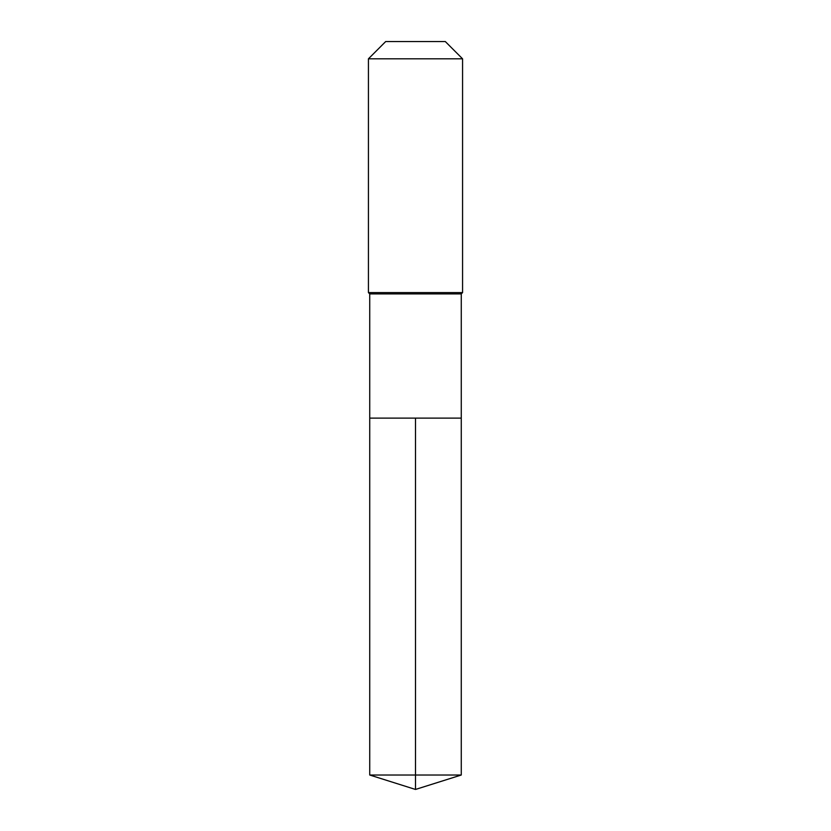 <?xml version="1.0" encoding="UTF-8"?>
<svg xmlns="http://www.w3.org/2000/svg" width="831" height="831" viewBox="0 0 831 831"><rect width="100%" height="100%" fill="white"/><g stroke="black" fill="none" stroke-linecap="round" stroke-linejoin="round"><path stroke-width="1.25" d="M369.733 418.118L369.733 293.904L461.267 293.904L461.267 418.118L369.733 418.118L415.5 418.118L415.5 775.022L415.5 418.118L461.267 418.118L461.267 775.022L369.733 775.022L369.733 418.118L369.733 775.022L415.5 789.45L415.5 775.022L415.5 789.45L369.733 775.022M461.267 293.904L462.566 292.595L368.434 292.595L369.733 293.904M462.566 58.814L445.312 41.55L385.688 41.55L368.434 58.814L462.566 58.814L462.566 292.595M368.434 58.814L368.434 292.595M415.5 789.45L461.267 775.022"/></g></svg>
